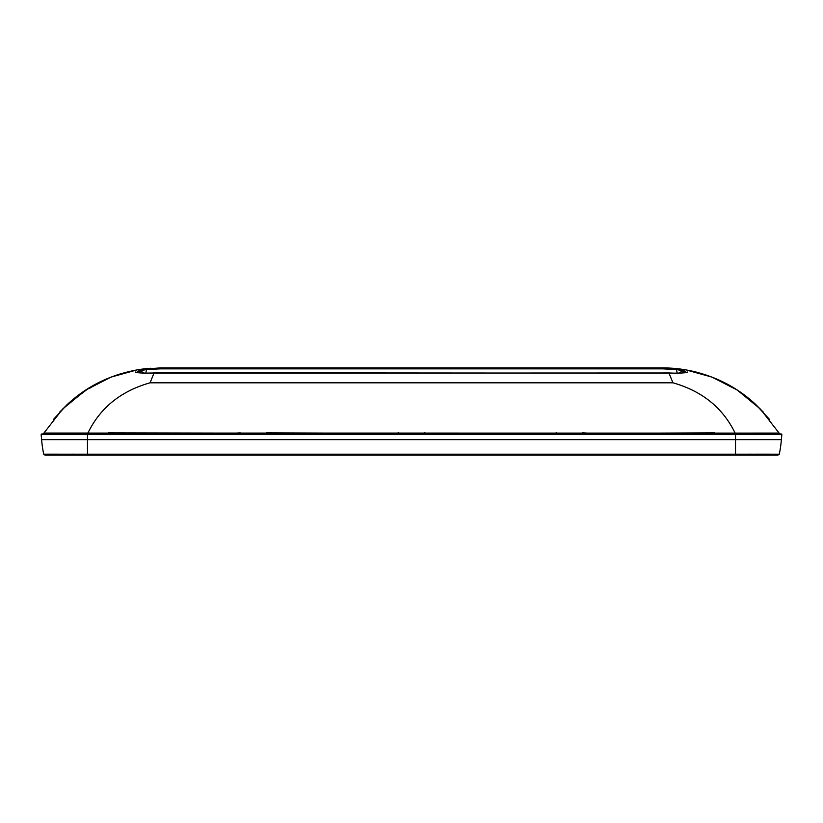 <?xml version="1.0" encoding="UTF-8"?>
<svg xmlns="http://www.w3.org/2000/svg" width="823" height="823" viewBox="0 0 823 823"><rect width="100%" height="100%" fill="white"/><g stroke="black" fill="none" stroke-linecap="round" stroke-linejoin="round"><path stroke-width="1.23" d="M41.294 434.523A0.566 0.566 0 0 1 41.86 433.958A0.566 0.566 0 0 0 41.294 434.523A0.566 0.566 0 0 1 41.86 433.958L781.14 433.958A0.566 0.566 0 0 1 781.706 434.523A0.566 0.566 0 0 0 781.14 433.958A0.566 0.566 0 0 1 781.706 434.523M87.475 434.523L735.525 434.523L41.15 434.523L41.592 439.626L735.525 439.626L735.525 434.523L781.85 434.523L781.408 439.626L735.525 439.626L735.525 454.183L779.288 454.183A130.816 130.816 0 0 0 781.408 439.626A130.816 130.816 0 0 1 779.299 454.183L777.961 455.078L45.275 455.098L43.701 454.183L87.475 454.183L87.475 433.958M769.793 454.173L759.557 454.173M758.744 454.173L755.545 454.173M751.543 454.173L745.113 454.183M738.221 454.183L735.525 454.183L735.525 454.913L777.961 455.078A0.946 0.946 -4.6 0 1 777.509 455.078L777.725 455.098A0.946 0.946 0 0 0 777.961 455.078L779.299 454.183M82.146 454.183L80.016 454.183M75.099 454.183L72.105 454.173M58.721 454.173L46.86 454.173M738.272 455.078L740.751 455.078M745.34 455.078L748.179 455.078M140.435 369.352L160.341 367.902L662.659 367.902L684.983 369.722L678.255 373.292L668.945 372.973L672.936 382.808C702.163 391.09 722.892 407.858 735.114 433.104L43.917 433.063L62.599 409.072L85.777 390.04L111.054 377.099L137.04 369.897M672.638 368.262L668.904 368.046A136.587 136.587 0 0 0 662.659 367.902A136.587 136.587 0 0 1 677.216 368.673L683.625 369.517L676.64 368.611L676.444 369.548L682.36 370.628L686.938 372.48M136.062 372.48L140.64 370.628L146.556 369.548L145.805 373.086M87.886 433.104C100.108 407.858 120.837 391.09 150.064 382.808L154.055 372.973L144.745 373.148C138.665 372.922 135.62 372.541 135.61 372.006L136.032 372.788M591.048 433.104L603.496 433.104M602.971 433.104A3.786 1.132 57.9 0 0 603.177 433.351L714.611 432.847L713.664 434.163M109.325 434.163L108.379 432.857L231.952 433.104M219.504 433.104L219.823 433.351A3.786 1.132 122.1 0 0 220.029 433.104M231.438 433.104A3.786 1.132 57.9 0 0 231.644 433.351L240.213 432.847L239.267 434.163M267.465 434.163L266.518 432.847L396.285 433.351L398.414 432.816M424.586 432.816L426.715 433.351L554.414 433.351L556.554 432.816M582.715 432.816L591.356 433.351A3.786 1.132 122.1 0 0 591.562 433.104M582.674 432.867L583.651 434.153M555.618 434.153L556.595 432.867M681.928 369.26A136.587 136.587 0 0 0 680.919 369.126A136.587 136.587 0 0 0 679.531 368.941M679.428 368.93A136.587 136.587 0 0 0 678.306 368.797M150.578 368.251L146.36 368.611L146.556 369.548L160.341 368.848L662.659 368.848L676.444 369.548L677.195 373.086M144.714 368.797L143.593 368.93M143.192 368.982L140.826 369.301M89.851 388.405L88.987 387.983L77.753 395.698M106.26 379.064L105.251 379.496M102.968 380.524L102.309 380.843M145.321 368.725L142.41 369.085M142.184 369.116L139.457 369.506M144.745 373.292L137.997 369.733L139.375 369.517A1.893 1.09 81.2 0 1 140.63 370.628M139.313 369.527L142.677 369.043M115.189 375.576L115.837 375.35M116.712 375.051L120.508 373.837M685.971 369.897L711.946 377.099L737.223 390.04L760.401 409.072L779.093 433.063A3.786 3.786 179 0 1 779.484 433.958A3.786 3.786 -1 0 0 779.083 433.063A3.786 3.786 -1 0 1 779.484 433.958A3.786 3.786 0 0 0 779.093 433.063L735.114 433.104M734.013 388.014L739.743 391.707L755.936 404.7L763.363 412.2M672.432 368.251L671.331 368.169M676.64 368.611L662.659 367.902A136.587 136.587 0 0 1 668.904 368.046A136.587 136.587 0 0 0 662.659 367.902A136.587 136.587 0 0 1 668.904 368.046L672.689 368.272M670.683 368.138L668.945 368.046M690.775 370.823L693.264 371.368M693.933 371.523L695.363 371.873M695.795 371.975L697.379 372.387M700.023 373.107L707.893 375.607M719.312 380.205L717.913 379.578M716.987 379.166L716.308 378.878M53.392 419.524L66.817 404.937C86.446 386.44 110.169 374.712 138.017 369.722L160.341 367.902L160.341 368.848M43.917 433.063L43.917 433.063A3.786 3.786 -179 0 0 43.516 433.958A3.786 3.786 0 0 1 43.907 433.063A3.786 3.786 1 0 0 43.516 433.958A3.786 3.786 1 0 1 43.917 433.063L43.907 433.063M735.525 434.925L735.556 433.093M424.545 432.867L425.522 434.153M397.478 434.153L398.455 432.867M108.379 433.958L108.379 433.104M266.405 433.958L266.405 433.104M240.326 433.958L240.326 433.104M398.455 433.958L398.455 433.104M424.545 433.958L424.545 433.104M556.595 433.958L556.595 433.104M582.674 433.958L582.674 433.104M714.734 433.958L714.734 433.104M735.525 433.958L735.525 434.523M735.525 455.078L87.475 454.913L87.475 454.183L735.525 454.183M43.701 454.183A130.816 130.816 0 0 1 41.592 439.626A130.816 130.816 0 0 0 43.701 454.183L44.401 454.913M87.475 455.098L777.725 455.098A0.946 0.946 0 0 0 777.961 455.078M662.659 367.902L662.659 368.848M668.945 372.973L144.745 373.148M150.064 382.808L672.936 382.808M712.553 433.351L712.553 433.958M584.855 433.351L584.855 433.958M554.414 433.351L554.414 433.958M426.715 433.351L426.715 433.958M268.586 433.351L268.586 433.958M238.145 433.351L238.145 433.958M396.285 433.351L396.285 433.958M110.447 433.351L110.447 433.958M769.608 419.524L755.998 404.762C736.41 386.368 712.728 374.691 684.983 369.722L683.594 369.506A1.893 1.09 98.8 0 0 682.36 370.628M105.138 433.958L105.138 433.104M243.464 433.958L243.464 433.104M263.267 433.958L263.267 433.104M401.593 433.958L401.593 433.104M421.407 433.958L421.407 433.104M559.733 433.958L559.733 433.104M579.536 433.958L579.536 433.104M717.862 433.958L717.862 433.104M86.59 455.098L83.072 455.098M76.045 455.098L73.268 455.098M69.739 455.098L67.486 455.098M63.772 455.098L61.602 455.098M57.168 455.098L48.125 455.098M686.968 372.788L687.39 372.006C687.123 372.593 684.078 372.973 678.255 373.148L154.055 372.798M88.987 387.983L67.064 404.7L59.647 412.189M144.776 368.786L143.552 368.93M143.295 368.961L142.585 369.054M140.147 369.404L139.375 369.517M89.265 387.849L91.044 386.779M97.526 383.199L98.75 382.572"/></g></svg>
